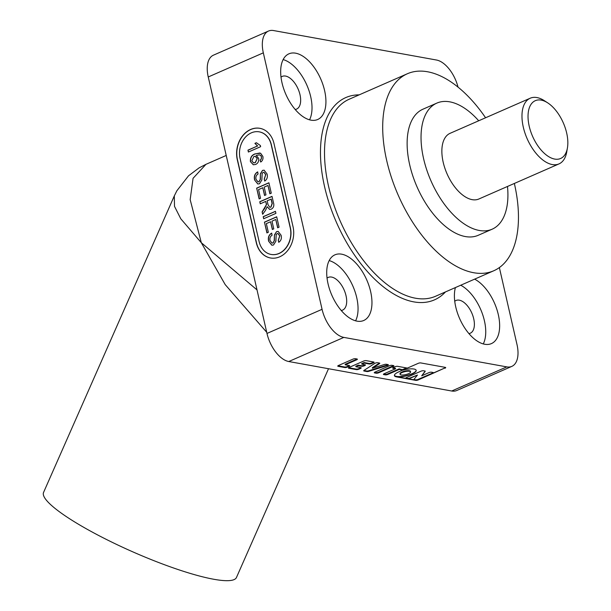 <?xml version="1.0" encoding="UTF-8"?>
<svg xmlns="http://www.w3.org/2000/svg" width="611" height="611" viewBox="0 0 611 611"><rect width="100%" height="100%" fill="white"/><g stroke="black" fill="none" stroke-linecap="round" stroke-linejoin="round"><path stroke-width="0.92" d="M554.689 159.074A31.551 16.772 66.3 0 0 567.436 147.87A31.551 16.772 66.3 0 0 547.723 102.877A31.551 16.772 66.3 0 0 528.347 121.337A31.551 16.772 66.3 0 0 554.689 159.074M567.436 147.87L566.756 151.826A35.85 19.063 -113.7 0 1 558.989 163.901A35.85 19.063 -113.7 0 1 552.268 164.558A35.85 19.063 -113.7 0 1 524.941 132.984A35.85 19.063 -113.7 0 1 530.211 98.218A35.85 19.063 -113.7 0 1 544.355 100.693L547.723 102.877M558.989 163.901L478.879 198.995A35.85 19.063 -113.7 0 1 472.158 199.652A35.85 19.063 -113.7 0 1 444.831 168.078A35.85 19.063 -113.7 0 1 450.101 133.313L530.211 98.218M478.719 120.779A68.837 36.599 66.3 0 0 449.757 101.838A68.837 36.599 66.3 0 0 436.865 103.099A68.837 36.599 66.3 0 0 430.969 180.841A68.837 36.599 66.3 0 0 492.115 229.209A68.837 36.599 66.3 0 0 507.489 186.462M436.865 103.099L422.957 109.193A68.837 36.599 66.3 0 0 417.061 186.935A68.837 36.599 66.3 0 0 478.207 235.304L492.115 229.209M485.577 117.77A107.559 57.182 66.3 0 0 407.422 73.725A107.559 57.182 66.3 0 0 386.732 160.701A107.559 57.182 66.3 0 0 493.741 270.772A107.559 57.182 66.3 0 0 514.424 183.796A107.559 57.182 66.3 0 0 514.347 183.453M406.911 368.013L398.693 371.908A11.204 3.192 167.1 0 0 394.423 375.612A11.204 3.192 167.1 0 0 396.654 376.918L415.694 380.363A1.864 0.535 167.1 0 0 418.245 379.927L444.938 367.944A1.864 0.535 167.1 0 0 445.618 367.471M268.328 232.302L266.915 232.921L264.448 222.144L276.691 216.783L279.074 227.177L277.661 227.796L275.752 219.486L271.987 221.136L273.766 228.881L272.353 229.499L270.574 221.755L266.343 223.611L268.328 232.302M265.747 201.409L260.255 203.814L259.774 201.737L272.017 196.375L273.484 202.776C274.331 205.67 273.613 207.793 271.315 209.161L269.619 209.397L267.129 206.694L265.472 210.39L262.654 214.285L262.104 211.902L266.411 204.593L265.747 201.409L266.236 203.539M259.484 183.774L257.811 183.987L254.627 180.016C253.764 176.358 254.756 173.654 257.605 171.912L258.086 173.998C256.223 175.136 255.535 176.907 256.017 179.306L257.957 181.849L258.927 181.734L260.217 179.443L260.401 173.707L262.547 170.377L264.112 170.179L267.068 174.028C267.839 177.129 267.053 179.481 264.716 181.07L264.235 178.992L265.678 174.723L263.937 172.294L263.135 172.409L262.172 173.409L261.859 179.924L259.484 183.774M260.355 145.464L260.63 146.678L248.394 152.04L247.959 150.153L257.498 145.976L254.917 143.364L256.36 142.73L260.286 145.449M240.062 158.432L259.095 241.505A20.079 16.016 -79.7 0 0 271.093 254.443A20.079 16.016 -79.7 0 0 290.248 227.857L271.215 144.784A20.079 16.016 -79.7 0 0 259.217 131.846A20.079 16.016 -79.7 0 0 240.062 158.432M260.607 153.239L262.86 156.408C263.333 158.883 262.608 160.762 260.698 162.037L260.11 160.219L261.21 158.982L261.424 156.905L260.691 155.454L259.347 154.85L256.215 155.477L258.644 158.348C259.003 161.258 258.01 163.29 255.673 164.443L253.305 164.771L250.418 161.625C250.113 157.63 251.679 155.049 255.123 153.873L260.607 153.239M260.538 198.285L259.125 198.903L256.658 188.135L268.901 182.773L271.284 193.168L269.871 193.786L267.962 185.469L264.196 187.119L265.976 194.863L264.563 195.482L262.783 187.737L258.552 189.593L260.538 198.285M275.912 213.384L263.669 218.746L263.196 216.668L275.439 211.307L275.912 213.384M273.507 245.003L271.834 245.21L268.649 241.238C267.786 237.58 268.779 234.884 271.628 233.142L272.109 235.22C270.245 236.365 269.558 238.137 270.039 240.528L271.979 243.071L272.949 242.964L274.24 240.665L274.423 234.937L276.569 231.6L278.135 231.401L281.091 235.25C281.862 238.359 281.083 240.703 278.738 242.3L278.257 240.222L279.701 235.953L277.959 233.517L277.157 233.631L276.195 234.632L275.882 241.146L273.507 245.003M455.401 287.567A35.85 19.063 66.3 0 0 464.444 327.534A35.85 19.063 66.3 0 0 491.412 343.603A35.85 19.063 66.3 0 0 498.309 314.612A35.85 19.063 66.3 0 0 474.632 279.143M370.617 291.516A35.85 19.063 66.3 0 0 334.95 254.825A35.85 19.063 66.3 0 0 331.88 295.312A35.85 19.063 66.3 0 0 363.721 320.5A35.85 19.063 66.3 0 0 370.617 291.516M324.586 90.52A35.85 19.063 66.3 0 0 288.911 53.829A35.85 19.063 66.3 0 0 285.841 94.315A35.85 19.063 66.3 0 0 317.689 119.504A35.85 19.063 66.3 0 0 324.586 90.52M458.021 87.098A26.96 14.336 66.3 0 0 436.491 60.023L273.56 30.55A26.96 14.336 66.3 0 0 268.504 31.046A26.96 14.336 66.3 0 0 263.326 52.844L208.244 76.971L266.984 333.446L322.066 309.319A26.96 14.336 66.3 0 0 343.833 337.402L506.771 366.883A26.96 14.336 66.3 0 0 511.819 366.386A26.96 14.336 66.3 0 0 517.005 344.581L499.363 267.557M322.066 309.319L263.326 52.844M357.007 358.985L355.495 358.71A1.864 0.535 167.1 0 0 352.944 359.146L338.456 365.493A1.864 0.535 167.1 0 0 337.746 366.111A1.864 0.535 167.1 0 0 338.112 366.325L344.764 367.532A1.864 0.535 167.1 0 0 347.315 367.096L348.942 366.386A1.864 0.535 167.1 0 0 349.652 365.768A1.864 0.535 167.1 0 0 349.286 365.554L345.253 364.82L356.671 359.818A1.864 0.535 167.1 0 0 357.382 359.199A1.864 0.535 167.1 0 0 357.007 358.985M358.878 369.189L360.505 368.479A1.864 0.535 167.1 0 0 361.216 367.86A1.864 0.535 167.1 0 0 360.849 367.639L355.923 366.753L358.359 365.684L361.605 366.272A1.864 0.535 167.1 0 0 364.156 365.836L364.744 365.584A1.864 0.535 167.1 0 0 365.454 364.966A1.864 0.535 167.1 0 0 365.08 364.752L361.834 364.164L364.271 363.094L369.189 363.988A1.864 0.535 167.1 0 0 371.748 363.553L373.374 362.842A1.864 0.535 167.1 0 0 374.085 362.224A1.864 0.535 167.1 0 0 373.711 362.01L366.172 360.643A1.864 0.535 167.1 0 0 363.614 361.078L349.125 367.425A1.864 0.535 167.1 0 0 348.415 368.043A1.864 0.535 167.1 0 0 348.782 368.257L356.328 369.624A1.864 0.535 167.1 0 0 358.878 369.189L358.756 368.654L360.383 367.937A1.864 0.535 167.1 0 0 360.895 367.654M387.977 364.584L386.335 364.286A1.864 0.535 167.1 0 0 384.296 364.53L372.435 368.234L379.462 363.66A1.864 0.535 167.1 0 0 379.767 363.255A1.864 0.535 167.1 0 0 379.4 363.033L377.751 362.735A1.864 0.535 167.1 0 0 374.795 363.385L364.011 370.403A1.864 0.535 167.1 0 0 363.705 370.808A1.864 0.535 167.1 0 0 364.08 371.022L366.883 371.534A1.864 0.535 167.1 0 0 368.922 371.289L387.122 365.615A1.864 0.535 167.1 0 0 388.352 364.805A1.864 0.535 167.1 0 0 387.977 364.584M378.698 372.771L393.186 366.424A1.864 0.535 167.1 0 0 393.896 365.806A1.864 0.535 167.1 0 0 393.53 365.592L392.018 365.317A1.864 0.535 167.1 0 0 389.467 365.752L374.971 372.099A1.864 0.535 167.1 0 0 374.26 372.718A1.864 0.535 167.1 0 0 374.635 372.931L376.139 373.206A1.864 0.535 167.1 0 0 378.698 372.771L378.576 372.236L393.064 365.89A1.864 0.535 167.1 0 0 393.576 365.599M444.999 368.212A1.864 0.535 -12.9 0 0 445.709 367.593A1.864 0.535 -12.9 0 0 445.335 367.379L420.75 362.926A1.864 0.535 -12.9 0 0 418.199 363.362L407.384 368.097L397.547 366.317A1.864 0.535 167.1 0 0 394.996 366.753L393.369 367.463A1.864 0.535 167.1 0 0 392.659 368.082A1.864 0.535 167.1 0 0 393.033 368.296L395.538 368.754L384.12 373.756A1.864 0.535 167.1 0 0 383.41 374.375A1.864 0.535 167.1 0 0 383.784 374.589L385.297 374.864A1.864 0.535 167.1 0 0 387.848 374.428L399.266 369.426L402.863 370.075M343.833 337.402L288.759 361.529L451.697 391.009L506.771 366.883M274.003 143.562A23.661 18.872 -79.7 0 0 259.851 128.318A23.661 18.872 -79.7 0 0 237.282 159.647L256.307 242.727A23.661 18.872 -79.7 0 0 270.459 257.972A23.661 18.872 -79.7 0 0 293.028 226.643L274.003 143.562M511.819 366.386L456.745 390.513A26.96 14.336 -113.7 0 1 451.697 391.009M288.759 361.529A26.96 14.336 -113.7 0 1 266.984 333.446M208.244 76.971A26.96 14.336 -113.7 0 1 213.43 55.173L268.504 31.046M309.54 119.84A35.85 19.063 66.3 0 0 310.678 96.607A35.85 19.063 66.3 0 0 283.153 59.588M355.579 320.836A35.85 19.063 66.3 0 0 356.709 297.603A35.85 19.063 66.3 0 0 329.184 260.584M483.27 343.932A35.85 19.063 66.3 0 0 484.401 320.706A35.85 19.063 66.3 0 0 460.725 285.23M259.935 128.333A23.661 18.872 -79.7 0 0 237.45 159.677L256.483 242.758A23.661 18.872 -79.7 0 0 270.543 257.987M271.177 254.459A20.079 16.016 -79.7 0 0 271.261 254.474A20.079 16.016 -79.7 0 0 290.416 227.888L271.391 144.815A20.079 16.016 -79.7 0 0 259.385 131.877A20.079 16.016 -79.7 0 0 259.301 131.861M248.54 151.979L247.959 150.153M248.135 150.184L257.498 145.976M257.666 146.006L254.917 143.364M255.085 143.394L256.421 142.806M260.828 161.953L260.11 160.219M260.278 160.25L261.21 158.982M261.378 159.013L261.424 156.905M261.592 156.935L260.691 155.454M260.859 155.484L259.431 154.866M253.389 164.787L250.418 161.625M250.586 161.655C250.281 157.661 251.854 155.079 255.291 153.903L255.123 153.873M255.291 153.903L259.851 152.994M253.687 162.854L255.36 162.61L257.284 158.478L255.276 156.317M257.116 158.448L255.192 156.294L253.886 156.492L251.793 160.861L253.603 162.847L255.192 162.579L257.284 158.478M257.895 183.995L254.627 180.016M254.802 180.046C253.932 176.388 254.924 173.684 257.781 171.943M258.041 181.864L258.927 181.734M259.095 181.765L260.217 179.443M260.393 179.474L260.401 173.707M260.569 173.745L262.547 170.377M262.715 170.408L264.204 170.194M264.853 180.993L264.235 178.992M264.403 179.023L265.678 174.723M265.846 174.754L264.028 172.31M259.278 198.842L256.658 188.135M256.834 188.165L268.924 182.865M270.016 193.718L267.962 185.469M264.708 195.421L262.783 187.737M260.401 203.753L259.774 201.737M259.95 201.767L272.04 196.475M269.711 209.413L267.129 206.694M262.776 214.117L262.104 211.902M262.272 211.933L264.265 208.931M264.441 208.962L266.411 204.593M266.579 204.624L266.404 203.57M269.818 207.259L270.971 207.129L272.254 203.501L271.253 199.102L267.16 200.79L268.061 204.738L269.726 207.244L270.803 207.098L272.086 203.471L271.078 199.071M263.822 218.685L263.196 216.668M263.364 216.699L275.454 211.398M267.068 232.852L264.448 222.144M264.624 222.175L276.714 216.882M277.806 227.735L275.752 219.486M272.498 229.438L270.574 221.755M271.918 245.225L268.649 241.238M268.825 241.269C267.954 237.618 268.947 234.914 271.803 233.173M272.063 243.086L272.949 242.964M273.117 242.995L274.24 240.665M274.415 240.696L274.423 234.937M274.591 234.968L276.569 231.6M276.737 231.63L278.226 231.424M278.883 242.216L278.257 240.222M278.433 240.253L279.701 235.953M279.869 235.983L278.051 233.539M402.336 370.312A11.204 3.192 -12.9 0 1 413.975 369.036A11.204 3.192 -12.9 0 1 416.206 370.342A11.204 3.192 -12.9 0 1 409.133 375.093A11.204 3.192 -12.9 0 1 396.592 376.651L406.155 378.377A1.864 0.535 -12.9 0 1 405.788 378.163A1.864 0.535 -12.9 0 1 406.498 377.545L420.987 371.198A1.864 0.535 -12.9 0 1 423.545 370.762L424.882 371.007A1.864 0.535 -12.9 0 1 425.256 371.221A1.864 0.535 -12.9 0 1 425.187 371.419L421.705 375.811L428.953 372.641A1.864 0.535 -12.9 0 1 431.503 372.206L433.016 372.481A1.864 0.535 -12.9 0 1 433.39 372.695A1.864 0.535 -12.9 0 1 432.68 373.313L444.938 367.944M413.93 379.484A1.864 0.535 167.1 0 0 414.205 379.576L415.572 379.828A1.864 0.535 167.1 0 0 418.123 379.393L432.619 373.046A1.864 0.535 167.1 0 0 433.298 372.573M407.667 378.652L414.266 379.851A1.864 0.535 -12.9 0 1 413.891 379.63A1.864 0.535 -12.9 0 1 413.96 379.431L417.466 375.047L410.218 378.217A1.864 0.535 -12.9 0 1 407.667 378.652L407.606 378.385A1.864 0.535 167.1 0 0 410.157 377.949L417.466 375.047M405.819 378.018A1.864 0.535 167.1 0 0 406.094 378.11L407.606 378.385M421.705 375.811L425.126 371.152A1.864 0.535 167.1 0 0 425.164 371.106M383.616 374.047A1.864 0.535 167.1 0 0 383.662 374.054L385.174 374.329A1.864 0.535 167.1 0 0 387.725 373.894L399.143 368.891L402.802 369.808M399.143 368.891L399.266 369.426M392.858 367.753A1.864 0.535 167.1 0 0 392.911 367.761L395.416 368.219L395.538 368.754M402.741 369.54L406.43 367.929M374.459 372.389A1.864 0.535 167.1 0 0 374.512 372.397L376.017 372.672A1.864 0.535 167.1 0 0 378.576 372.236M363.904 370.48A1.864 0.535 167.1 0 0 363.957 370.487L366.76 370.999A1.864 0.535 167.1 0 0 368.8 370.755L387 365.072A1.864 0.535 167.1 0 0 388.023 364.599M372.435 368.234L372.313 367.692L379.339 363.117A1.864 0.535 167.1 0 0 379.446 363.041M348.614 367.715A1.864 0.535 167.1 0 0 348.66 367.723L356.205 369.09A1.864 0.535 167.1 0 0 358.756 368.654M361.834 364.164L361.712 363.629L364.148 362.56L369.067 363.453A1.864 0.535 167.1 0 0 371.625 363.018L373.252 362.308A1.864 0.535 167.1 0 0 373.756 362.018M364.148 362.56L364.271 363.094M355.923 366.753L355.801 366.218L358.237 365.149L361.483 365.737A1.864 0.535 167.1 0 0 364.034 365.302L364.622 365.05A1.864 0.535 167.1 0 0 365.126 364.759M358.237 365.149L358.359 365.684M345.253 364.82L345.131 364.286L356.549 359.283A1.864 0.535 167.1 0 0 357.061 358.993M337.944 365.783A1.864 0.535 167.1 0 0 337.99 365.79L344.642 366.997A1.864 0.535 167.1 0 0 347.193 366.562L348.82 365.852A1.864 0.535 167.1 0 0 349.332 365.561M394.401 375.337A11.204 3.192 167.1 0 0 406.17 375.635A11.204 3.192 167.1 0 0 416.167 370.205M410.584 371.908L410.462 371.373A5.377 1.535 167.1 0 0 409.393 370.747A5.377 1.535 167.1 0 0 403.375 371.488A5.377 1.535 167.1 0 0 399.976 373.772L400.098 374.314A5.377 1.535 167.1 0 0 405.689 374.604A5.377 1.535 167.1 0 0 410.584 371.908A5.377 1.535 167.1 0 0 409.515 371.282A5.377 1.535 167.1 0 0 403.497 372.03A5.377 1.535 167.1 0 0 400.098 374.314M281.022 77.146A17.856 9.493 -113.7 0 1 282.229 76.406A17.856 9.493 -113.7 0 1 285.574 76.077A17.856 9.493 -113.7 0 1 299.184 91.803A17.856 9.493 -113.7 0 1 296.556 109.117A17.856 9.493 -113.7 0 1 295.189 109.499M454.744 301.246A17.856 9.493 -113.7 0 1 455.951 300.505A17.856 9.493 -113.7 0 1 459.296 300.177A17.856 9.493 -113.7 0 1 472.906 315.895A17.856 9.493 -113.7 0 1 470.287 333.209A17.856 9.493 -113.7 0 1 468.92 333.598M327.053 278.142A17.856 9.493 -113.7 0 1 328.26 277.402A17.856 9.493 -113.7 0 1 331.605 277.073A17.856 9.493 -113.7 0 1 345.215 292.799A17.856 9.493 -113.7 0 1 342.595 310.113A17.856 9.493 -113.7 0 1 341.228 310.495M266.724 332.292L225.199 284.611L201.309 242.72L180.78 218.784L174.494 206.342L174.311 195.902L43.564 492.428A105.413 18.376 23.8 0 0 77.444 523.635A105.413 18.376 23.8 0 0 177.274 569.269A105.413 18.376 23.8 0 0 236.465 577.487L328.512 368.723M174.311 195.902L176.854 190.785L188.539 175.792L199.064 167.88L205.953 164.328L193.061 178.32L190.166 199.652L201.309 242.72L257.01 289.897M445.503 291.905A110.431 58.709 -113.7 0 1 379.507 283.603A110.431 58.709 -113.7 0 1 324.617 186.859A110.431 58.709 -113.7 0 1 359.176 94.858M407.422 73.725L349.225 99.219A107.559 57.182 66.3 0 0 328.542 186.187A107.559 57.182 66.3 0 0 435.551 296.266L493.741 270.772M418.123 379.393L418.245 379.927M415.572 379.828L415.694 380.363M387.725 373.894L387.848 374.428M385.174 374.329L385.297 374.864M383.662 374.054L383.784 374.589M392.911 367.761L393.033 368.296M376.017 372.672L376.139 373.206M374.512 372.397L374.635 372.931M393.064 365.89L393.186 366.424M387 365.072L387.122 365.615M368.8 370.755L368.922 371.289M366.76 370.999L366.883 371.534M363.957 370.487L364.08 371.022M379.339 363.117L379.462 363.66M356.205 369.09L356.328 369.624M348.66 367.723L348.782 368.257M373.252 362.308L373.374 362.842M371.625 363.018L371.748 363.553M369.067 363.453L369.189 363.988M364.622 365.05L364.744 365.584M364.034 365.302L364.156 365.836M361.483 365.737L361.605 366.272M360.383 367.937L360.505 368.479M356.549 359.283L356.671 359.818M348.82 365.852L348.942 366.386M347.193 366.562L347.315 367.096M344.642 366.997L344.764 367.532M337.99 365.79L338.112 366.325M205.96 164.328L226.223 155.454"/></g></svg>
